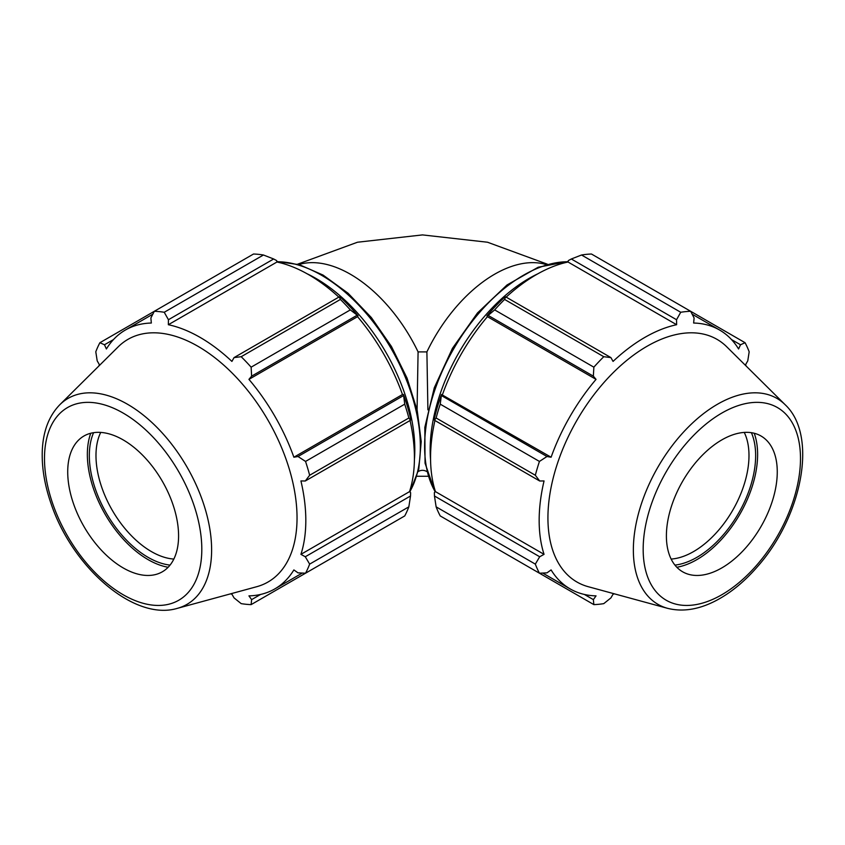 <?xml version="1.0" encoding="UTF-8"?>
<svg xmlns="http://www.w3.org/2000/svg" width="845" height="845" viewBox="0 0 845 845"><rect width="100%" height="100%" fill="white"/><g stroke="black" fill="none" stroke-linecap="round" stroke-linejoin="round"><path stroke-width="1.27" d="M417.071 409.846L418.085 351.9L426.894 351.9L427.908 409.846M426.894 471.584C423.958 469.926 421.032 469.926 418.085 471.584M488.135 315.407L494.652 309.904A160.708 92.781 -60 0 1 504.581 299.436L505.701 296.859L504.116 297.651A151.065 87.215 120 0 0 486.91 315.819L488.135 315.407L593.359 376.152L593.855 367.174L494.652 309.904M504.581 299.436L603.774 356.706L610.924 357.604L505.701 296.859M603.774 356.706A160.708 92.781 120 0 0 593.855 367.174M434.467 420.25L436.126 417.99A160.708 92.781 -60 0 1 440.234 404.153L441.491 394.499A151.065 87.215 120 0 0 434.362 418.476L434.467 420.25L539.691 480.995L535.329 475.26L436.126 417.99M440.234 404.153L539.437 461.433L546.968 456.511L441.745 395.756M539.437 461.433A160.708 92.781 120 0 0 535.329 475.26M436.126 506.852L535.329 564.122A160.708 92.781 120 0 0 539.437 573.206L440.234 515.936A160.708 92.781 -60 0 1 436.126 506.852L434.467 496.004L434.362 492.656L435.45 491.632L544.053 554.341L539.691 556.76L434.467 496.004M535.329 564.122L539.691 556.76M542.691 573.058L570.111 588.88A149.459 86.296 120 0 1 551.098 569.921L546.968 572.847L539.437 573.206M494.652 547.349L593.855 604.619L593.359 599.633L584.381 594.447M593.855 604.619A160.708 92.781 120 0 0 603.774 603.636L610.924 597.89L613.058 594.183A149.459 86.296 120 0 0 614.505 593.866M731.527 339.595L740.505 344.771L745.068 342.711A160.708 92.781 120 0 1 749.177 351.795L747.772 360.857L745.639 364.565A149.459 86.296 120 0 1 746.072 365.969M745.068 342.711L690.661 311.287L694.104 317.984L693.639 323.033A149.459 86.296 120 0 1 719.57 330.015A149.459 86.296 120 0 1 738.583 348.974L740.505 344.771M506.166 297.123A149.459 86.296 -60 0 1 568.02 262.013L568.358 260.566L571.315 258.982L581.54 255A160.708 92.781 -60 0 1 591.458 254.018L690.661 311.287A160.708 92.781 120 0 0 680.732 312.27L581.54 255M571.315 258.982L676.539 319.727L680.732 312.27M744.255 432.408A78.395 45.26 -60 0 1 748.987 455.571A78.395 45.26 -60 0 1 671.131 559.063M674.933 565.104A83.095 47.975 120 0 0 755.641 455.571A83.095 47.975 120 0 0 751.395 432.682M676.845 567.27A85.894 49.591 120 0 0 757.616 454.43A85.894 49.591 120 0 0 754.215 433.253M785.153 404.713L726.774 346.83A140.09 80.877 120 0 0 576.945 420.25A140.09 80.877 120 0 0 588.278 586.715L667.592 608.337C683.045 612.192 699.523 609.446 717.014 600.087C731.379 592.345 744.846 581.212 757.437 566.699C801.947 516.654 818.319 435.724 785.153 404.713A118.913 68.656 120 0 0 717.437 404.269A118.913 68.656 120 0 0 637.553 517.193A118.913 68.656 120 0 0 667.592 608.337M676.539 319.727L676.623 324.712A149.459 86.296 120 0 0 613.058 361.406L610.924 357.604M593.359 376.152L596.042 379.373A149.459 86.296 120 0 0 551.098 457.219L546.968 456.511M539.691 480.995L544.053 480.942A149.459 86.296 120 0 0 544.053 554.341M570.111 588.88A149.459 86.296 120 0 0 596.042 595.873L593.359 599.633M441.491 394.499L551.098 457.219M435.45 491.632A149.459 86.296 -60 0 1 434.921 420.514M442.495 394.52A149.459 86.296 -60 0 1 487.438 316.674L596.042 379.373M487.438 316.674L486.91 315.819M568.02 262.013L676.623 324.712M777.263 471.89A78.395 45.26 120 0 0 766.468 440.182A78.395 45.26 120 0 0 704.54 453.068A78.395 45.26 120 0 0 666.399 535.899A78.395 45.26 120 0 0 688.971 574.42A78.395 45.26 120 0 0 746.843 546.578A78.395 45.26 120 0 0 777.263 471.89M263.439 255L164.236 312.27A160.708 92.781 -120 0 0 154.318 311.287L253.521 254.018A160.708 92.781 60 0 1 263.439 255L273.664 258.982L276.621 260.566L276.959 262.013A149.459 86.296 60 0 1 338.813 297.123M358.058 315.819A151.065 87.215 -120 0 0 340.862 297.651L339.267 296.859L340.398 299.436A160.708 92.781 60 0 1 350.316 309.904L358.058 315.819L357.541 316.674A149.459 86.296 60 0 1 402.484 394.52L403.487 394.499L404.734 404.153A160.708 92.781 60 0 1 408.843 417.99L410.512 420.25L410.617 418.476A151.065 87.215 -120 0 0 403.487 394.499M410.057 420.514A149.459 86.296 60 0 1 409.529 491.632L410.617 492.656L410.512 496.004L408.843 506.852A160.708 92.781 60 0 1 404.734 515.936L305.541 573.206L298.01 572.847L293.88 569.921A149.459 86.296 -120 0 1 274.868 588.88A149.459 86.296 -120 0 1 248.937 595.873L251.62 599.633L251.123 604.619L350.316 547.349M276.959 262.013L168.356 324.712L168.44 319.727L273.664 258.982M164.236 312.27L168.44 319.727M104.474 344.771L99.9 342.711L154.318 311.287L150.875 317.984L151.339 323.033A149.459 86.296 -120 0 0 125.409 330.015A149.459 86.296 -120 0 0 106.396 348.974L104.474 344.771L113.452 339.595M230.474 593.866A149.459 86.296 -120 0 0 231.91 594.183L234.044 597.89L241.195 603.636A160.708 92.781 -120 0 0 251.123 604.619M409.529 491.632L300.926 554.341A149.459 86.296 -120 0 0 305.816 520.467A149.459 86.296 -120 0 0 300.926 480.942L305.288 480.995L410.512 420.25M408.843 417.99L309.65 475.26L305.288 480.995M357.541 316.674L248.937 379.373L251.62 376.152L356.843 315.407M350.316 309.904L251.123 367.174L251.62 376.152M173.838 559.063A78.395 45.26 60 0 1 95.981 455.571A78.395 45.26 60 0 1 100.724 432.408M93.584 432.682A83.095 47.975 -120 0 0 106.544 513.485A83.095 47.975 -120 0 0 170.035 565.104M90.764 433.253A85.894 49.591 -120 0 0 87.352 454.43A85.894 49.591 -120 0 0 168.134 567.27M410.512 496.004L305.288 556.76L309.65 564.122L408.843 506.852M305.288 556.76L300.926 554.341M177.387 608.337L256.7 586.715A140.09 80.877 -120 0 0 297.039 517.879A140.09 80.877 -120 0 0 228.889 369.856A140.09 80.877 -120 0 0 118.205 346.83L59.826 404.713C48.746 416.162 42.894 431.806 42.25 451.631C41.785 467.94 44.679 485.178 50.953 503.335C72.036 566.9 133.943 621.55 177.387 608.337A118.913 68.656 -120 0 0 211.62 549.905A118.913 68.656 -120 0 0 127.542 404.269A118.913 68.656 -120 0 0 59.826 404.713M309.65 475.26A160.708 92.781 -120 0 0 305.541 461.433L404.734 404.153M403.234 395.756L298.01 456.511L305.541 461.433M298.01 456.511L293.88 457.219A149.459 86.296 -120 0 0 248.937 379.373M251.123 367.174A160.708 92.781 -120 0 0 241.195 356.706L340.398 299.436M339.267 296.859L234.044 357.604L241.195 356.706M234.044 357.604L231.91 361.406A149.459 86.296 -120 0 0 168.356 324.712M99.9 342.711A160.708 92.781 -120 0 0 95.791 351.795L97.196 360.857L99.34 364.565A149.459 86.296 -120 0 0 98.897 365.969M305.541 573.206A160.708 92.781 -120 0 0 309.65 564.122M260.587 594.447L251.62 599.633M402.484 394.52L293.88 457.219M178.58 535.899A78.395 45.26 -120 0 0 140.439 453.068A78.395 45.26 -120 0 0 78.5 440.182A78.395 45.26 -120 0 0 67.716 471.89A78.395 45.26 -120 0 0 98.136 546.578A78.395 45.26 -120 0 0 156.008 574.42A78.395 45.26 -120 0 0 178.58 535.899M418.085 351.9A120.529 69.586 -120 0 0 298.855 264.548M546.123 264.548A120.529 69.586 120 0 0 426.894 351.9M537.938 273.748A139.816 80.719 120 0 0 430.57 459.712M435.249 491.822A139.816 80.719 -60 0 1 453.575 349.027A139.816 80.719 -60 0 1 568.083 261.749M800.49 458.486A111.244 64.231 -60 0 1 721.831 594.732A111.244 64.231 -60 0 1 643.172 549.313A111.244 64.231 -60 0 1 721.831 413.068A111.244 64.231 -60 0 1 800.49 458.486M414.409 459.712A139.816 80.719 -120 0 0 414.81 449.667A139.816 80.719 -120 0 0 315.945 278.428A139.816 80.719 -120 0 0 307.041 273.748M276.896 261.749A139.816 80.719 60 0 1 321.491 275.227A139.816 80.719 60 0 1 420.356 446.466A139.816 80.719 60 0 1 409.73 491.822M201.807 549.313A111.244 64.231 60 0 1 123.148 594.732A111.244 64.231 60 0 1 44.489 458.486A111.244 64.231 60 0 1 123.148 413.068A111.244 64.231 60 0 1 201.807 549.313M297.588 264.2L357.467 242.23L422.489 234.91L487.512 242.23L547.391 264.2M416.923 476.263L428.056 476.263M435.059 492.001L425.046 463.187L424.834 427.316L434.288 387.77L452.424 348.372L477.478 312.956L507 284.987L538.18 267.231L568.136 261.496M692.15 314.182L719.57 330.015M409.92 492.001L418.771 469.302L421.222 441.576L417.229 410.554L407.079 378.169L391.446 346.482L371.346 317.551L348.055 293.226L323.054 275.069L299.394 264.707L276.833 261.496M302.288 573.058L274.868 588.88M152.829 314.182L125.409 330.015"/></g></svg>
